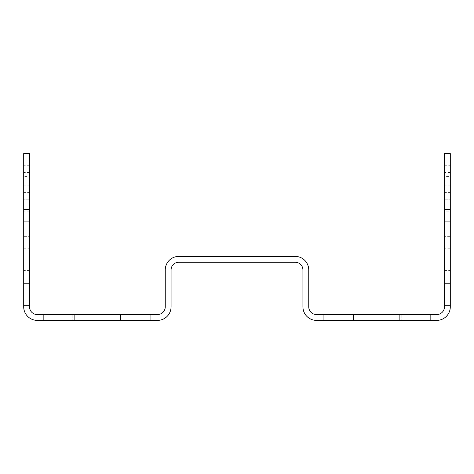 <?xml version="1.0" encoding="UTF-8"?>
<svg xmlns="http://www.w3.org/2000/svg" width="474" height="474" viewBox="0 0 474 474"><rect width="100%" height="100%" fill="white"/><g stroke="black" fill="none" stroke-linecap="round" stroke-linejoin="round"><path stroke-width="0.36" stroke-dasharray="2.37 1.78" d="M29.518 185.127L29.518 172.524L29.518 185.127L23.7 185.127L23.7 172.524L23.7 185.127M29.518 172.524L23.7 172.524M450.3 185.127L450.3 172.524L450.3 185.127L444.482 185.127L444.482 172.524L444.482 185.127M450.3 172.524L444.482 172.524M171.073 291.777L165.254 291.777L165.254 283.055L165.254 291.777L165.254 283.055L165.254 291.777L171.073 291.777L171.073 283.055L165.254 283.055L171.073 283.055L171.073 291.777M308.746 291.777L302.927 291.777L302.927 283.055L302.927 291.777L302.927 283.055L302.927 291.777L308.746 291.777L308.746 283.055L302.927 283.055L308.746 283.055L308.746 291.777M444.482 281.112L444.482 270.447L444.482 281.112L450.3 281.112L450.3 270.447L450.3 281.112M444.482 270.447L450.3 270.447M450.3 248.732L450.3 236.674L444.482 236.674L444.482 248.732L450.3 248.732L450.3 153.617M444.482 192.403L444.482 165.254L444.482 192.403L450.3 192.403L450.3 165.254L450.3 192.403M444.482 165.254L450.3 165.254M29.518 281.112L29.518 270.447L29.518 281.112L23.7 281.112L23.7 270.447L23.7 281.112M29.518 270.447L23.7 270.447M23.7 153.617L23.7 248.732L23.7 236.674L29.518 236.674L29.518 248.732L23.7 248.732M29.518 248.732L29.518 176.458L23.7 176.458M29.518 192.403L29.518 165.254L29.518 192.403L23.7 192.403L23.7 165.254L23.7 192.403M29.518 165.254L23.7 165.254M29.518 211.244L23.7 211.244L23.7 199.187L23.7 306.808A13.574 13.574 0 0 0 37.274 320.383L157.498 320.383A13.574 13.574 0 0 0 171.073 306.808L171.073 269.967A7.756 7.756 0 0 1 178.828 262.211L203.068 262.211L203.068 256.393L295.172 256.393A13.574 13.574 0 0 1 308.746 269.967L308.746 306.808A7.756 7.756 0 0 0 316.502 314.564L436.726 314.564A7.756 7.756 0 0 0 444.482 306.808L444.482 199.187L444.482 211.244L450.3 211.244L450.3 199.187L450.3 306.808A13.574 13.574 0 0 1 436.726 320.383L316.502 320.383A13.574 13.574 0 0 1 302.927 306.808L302.927 269.967A7.756 7.756 0 0 0 295.172 262.211L203.068 262.211L203.068 256.393L178.828 256.393A13.574 13.574 0 0 0 165.254 269.967L165.254 306.808A7.756 7.756 0 0 1 157.498 314.564L37.274 314.564A7.756 7.756 0 0 1 29.518 306.808L29.518 236.674M23.7 211.244L23.7 236.674M29.518 153.617L29.518 176.458M77.997 314.564L112.901 314.564L72.178 314.564L112.901 314.564L72.178 314.564L77.997 314.564L77.997 320.383L112.901 320.383L72.178 320.383L112.901 320.383L72.178 320.383L77.997 320.383L77.997 314.564M29.518 199.187L23.7 199.187L29.518 199.187M270.932 262.211L270.932 256.393L270.932 262.211M450.3 211.244L450.3 236.674M444.482 153.617L444.482 176.458L450.3 176.458M444.482 248.732L444.482 176.458M444.482 211.244L444.482 236.674M396.003 314.564L361.099 314.564L401.822 314.564L396.003 314.564L396.003 320.383L401.822 320.383L361.099 320.383L401.822 320.383L361.099 320.383L396.003 320.383L396.003 314.564M366.917 314.564L361.099 314.564L366.917 314.564L366.917 320.383L366.917 314.564M444.482 199.187L450.3 199.187L444.482 199.187M29.518 241.07L23.7 241.07M29.518 153.629L23.7 153.629M107.083 314.564L107.083 320.383L107.083 314.564M444.482 241.07L450.3 241.07M444.482 153.629L450.3 153.629M112.901 314.564L112.901 320.383L112.901 314.564M72.178 314.564L72.178 320.383L72.178 314.564M361.099 314.564L361.099 320.383L361.099 314.564M401.822 314.564L401.822 320.383L401.822 314.564"/><path stroke-width="0.71" d="M23.7 305.712L23.7 283.227L29.518 283.227L29.518 305.712L23.7 305.712L23.7 306.808A13.574 13.574 0 0 0 37.274 320.383L43.845 320.383L43.845 314.564L157.498 314.564A7.756 7.756 0 0 0 165.254 306.808L165.254 269.967A13.574 13.574 0 0 1 178.828 256.393L295.172 256.393A13.574 13.574 0 0 1 308.746 269.967L308.746 306.808A7.756 7.756 0 0 0 316.502 314.564L323.072 314.564L323.072 320.383L316.502 320.383A13.574 13.574 0 0 1 302.927 306.808L302.927 269.967A7.756 7.756 0 0 0 295.172 262.211L178.828 262.211A7.756 7.756 0 0 0 171.073 269.967L171.073 306.808A13.574 13.574 0 0 1 157.498 320.383L120.645 320.383L120.645 314.564M23.7 209.395L29.518 209.395L29.518 204.027L23.7 204.027L23.7 283.227M23.7 204.027L23.7 153.617L29.518 153.617L29.518 204.027M29.518 283.227L29.518 209.395M43.845 314.564L37.274 314.564A7.756 7.756 0 0 1 29.518 306.808L29.518 305.712M74.128 314.564L74.128 320.383L120.645 320.383M74.128 320.383L43.845 320.383M430.155 314.564L436.726 314.564A7.756 7.756 0 0 0 444.482 306.808L444.482 305.712L450.3 305.712L450.3 306.808A13.574 13.574 0 0 1 436.726 320.383L430.155 320.383L430.155 314.564L323.072 314.564M450.3 204.027L450.3 153.617L444.482 153.617L444.482 204.027L450.3 204.027L450.3 209.395L444.482 209.395L444.482 305.712M450.3 305.712L450.3 209.395M444.482 209.395L444.482 204.027M399.872 314.564L399.872 320.383L430.155 320.383M399.872 320.383L353.355 320.383L353.355 314.564M323.072 320.383L353.355 320.383M23.7 221.927L29.518 221.927M150.928 314.564L150.928 320.383M450.3 221.927L444.482 221.927M450.3 283.227L444.482 283.227"/></g></svg>
